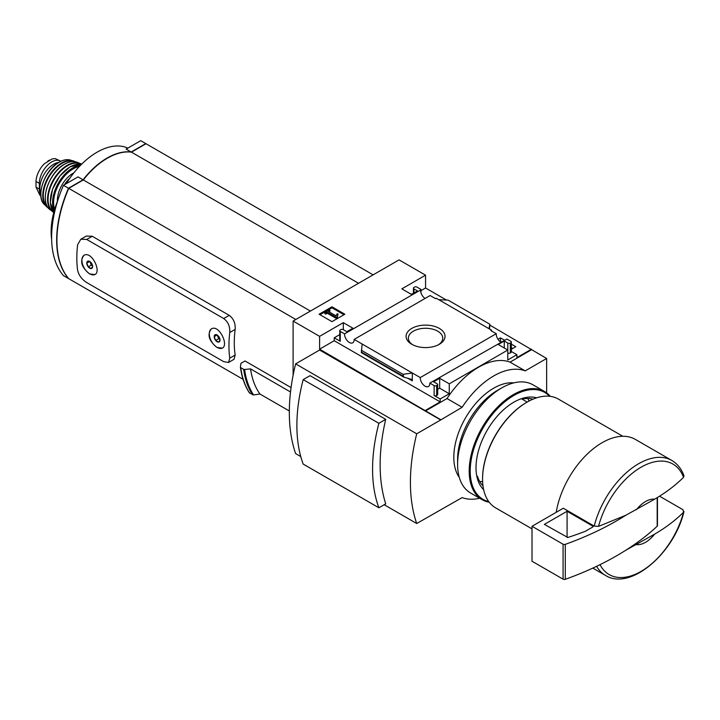 <?xml version="1.0" encoding="UTF-8"?>
<svg xmlns="http://www.w3.org/2000/svg" width="720" height="720" viewBox="0 0 720 720"><rect width="100%" height="100%" fill="white"/><g stroke="black" fill="none" stroke-linecap="round" stroke-linejoin="round"><path stroke-width="1.08" d="M500.049 341.604L501.309 341.838M511.344 347.634L512.766 348.453M425.097 298.44A6.777 3.915 60 0 1 420.561 290.007L420.939 289.404L416.979 287.118A1.782 1.026 0 0 0 414.45 287.118L413.946 287.406A1.782 1.026 0 0 0 413.424 288.135A1.782 1.026 0 0 0 413.946 288.864L417.483 290.907L411.426 294.399L401.841 288.864L425.556 275.175L425.556 287.991L446.436 300.051M489.816 325.089L546.642 358.488L525.204 370.872A69.966 40.392 120 0 0 462.132 407.286L440.685 419.958L319.599 350.037L295.632 363.879L416.718 433.791A173.682 100.278 120 0 0 416.718 523.512L462.132 497.592A69.966 40.392 120 0 0 479.664 498.24M546.642 392.895L546.642 358.488M425.556 275.175L399.06 259.884L293.103 321.057L319.599 336.348L343.305 322.659L352.899 328.194L346.842 331.686L343.305 329.652A1.782 1.026 0 0 0 340.785 329.652L340.281 329.94A1.782 1.026 0 0 0 339.759 330.669A1.782 1.026 0 0 0 340.281 331.398L344.574 333.873L420.561 290.007M500.778 342.135A6.777 3.915 60 0 1 496.251 333.702L490.869 330.597L491.571 330.192L491.571 331.002M506.178 339.435L429.831 383.103L434.133 385.578A1.782 1.026 0 0 0 436.653 385.578L437.157 385.29A1.782 1.026 0 0 0 437.679 384.561A1.782 1.026 0 0 0 437.157 383.832L433.629 381.789L439.677 378.297L449.262 383.832L507.798 350.037L498.213 344.502L504.261 341.01L507.798 343.053A1.782 1.026 0 0 0 510.318 343.053L510.822 342.756A1.782 1.026 0 0 0 511.344 342.027A1.782 1.026 0 0 0 510.822 341.298L506.889 339.03L506.178 339.435M498.006 339.291L500.481 337.86L500.481 341.361M511.344 344.142L515.79 346.707L511.344 349.272M500.481 337.86L504.333 340.092M491.571 330.192L436.248 298.251L435.546 298.656L430.137 295.533L354.15 339.408L420.264 377.577L496.251 333.702M420.939 289.404L420.939 292.671M439.317 328.401A19.458 11.232 180 0 1 439.317 344.295A19.458 11.232 180 0 1 411.795 344.295A19.458 11.232 180 0 1 411.795 328.401A19.458 11.232 180 0 1 439.317 328.401M411.93 294.111L410.418 293.823M507.798 343.053L507.798 359.946L516.879 354.699L516.879 357.615L531.513 349.164M420.939 290.655L425.556 287.991M331.983 321.651L344.844 314.226L331.983 306.801L319.113 314.226L331.983 321.651M344.574 333.873A6.777 3.915 -120 0 0 347.409 340.866A6.777 3.915 -120 0 0 352.755 342.801A6.777 3.915 -120 0 0 354.15 339.408M420.264 377.577A6.777 3.915 -120 0 0 423.099 384.561A6.777 3.915 -120 0 0 428.436 386.496A6.777 3.915 -120 0 0 429.831 383.103M516.879 354.699L511.344 351.504M636.444 509.688A24.975 14.418 -60 0 1 654.633 499.185L625.815 515.268L598.545 526.374L594.207 526.086L563.283 508.23L532.017 526.284L532.017 561.24L563.076 579.168A1.782 1.026 0 0 0 565.281 579.321A285.426 164.79 0 0 0 625.815 550.224L654.633 534.141A24.975 14.418 -60 0 1 636.444 544.644M594.207 526.086A66.357 38.313 -60 0 1 671.805 460.449C677.43 463.779 681.48 468.891 683.964 475.785L683.541 477.306C675.594 485.253 665.955 492.552 654.633 499.185M319.599 336.348L319.599 349.164L440.685 419.661M293.103 321.057L293.103 375.264M425.556 410.337L440.181 401.895L440.181 398.979L449.262 393.741L449.262 383.832M531.513 349.749L510.066 362.133A69.966 40.392 -60 0 0 446.994 398.547L425.556 410.922M434.133 385.578L434.133 395.487A1.782 1.026 0 0 0 436.653 395.487L437.157 395.19A1.782 1.026 0 0 0 437.679 394.461L437.679 384.561M434.133 395.487L440.181 398.979M449.262 393.741L439.677 388.206L437.679 389.358M412.308 380.844L412.308 372.978L403.029 374.328L403.704 377.1L411.219 379.251L412.308 380.844L407.781 378.234M361.404 352.566L362.106 343.998M339.759 334.611L334.224 337.806L340.281 341.298A1.782 1.026 0 0 1 339.759 340.578L339.759 330.669M510.822 342.756L510.822 352.665A1.782 1.026 0 0 0 511.344 351.936L511.344 342.027M510.822 352.665L510.318 352.953A1.782 1.026 0 0 1 507.798 352.953M489.6 329.049L489.816 324.216L488.997 328.707M438.795 299.718L448.074 300.123L489.816 324.216M295.632 363.879A173.682 100.278 120 0 0 295.632 453.6L300.771 456.57M384.174 504.729L416.718 523.512M303.192 379.611L310.032 375.66L385.713 419.355A173.682 100.278 120 0 0 385.713 503.838L378.882 507.78L303.192 464.085A154.485 89.19 120 0 1 303.192 379.611L378.882 423.306A154.485 89.19 120 0 0 378.882 507.78M215.658 340.434L214.209 336.681A4.122 2.376 -120 0 0 215.658 340.434A4.122 2.376 -120 0 0 218.574 342.117L215.658 340.434L218.691 338.688L219.987 339.435M214.209 336.681L215.658 334.602A4.122 2.376 -120 0 0 214.209 336.681L217.089 335.016M218.574 342.117A4.122 2.376 -120 0 0 220.032 340.038L218.574 342.117M220.032 340.038A4.122 2.376 -120 0 0 218.574 336.285A4.122 2.376 -120 0 0 217.116 334.998A4.122 2.376 -120 0 0 215.658 334.602M88.263 266.877L86.805 263.124A4.122 2.376 -120 0 0 88.263 266.877A4.122 2.376 -120 0 0 91.17 268.56L88.263 266.877L91.287 265.131L92.583 265.878M86.805 263.124L88.263 261.054A4.122 2.376 -120 0 0 86.805 263.124L89.685 261.459M91.17 268.56A4.122 2.376 -120 0 0 92.628 266.49L91.17 268.56M92.628 266.49A4.122 2.376 -120 0 0 91.17 262.737A4.122 2.376 -120 0 0 89.721 261.441A4.122 2.376 -120 0 0 88.263 261.054M89.586 273.906L94.914 274.572C101.709 271.431 91.323 250.335 83.862 255.42C79.632 261.171 81.549 267.336 89.586 273.906M86.715 239.445L223.704 318.537C228.114 321.858 230.139 326.52 229.761 332.514A107.928 62.307 -60 0 0 229.761 358.155L228.528 362.484L223.704 361.656L86.715 282.564C81.891 279.477 78.867 275.391 77.634 270.324A107.928 62.307 120 0 1 77.634 244.692L80.838 239.22L86.715 239.445L92.232 236.268L86.31 236.061L80.838 239.22M216.99 347.463L222.318 348.129C229.113 344.979 218.727 323.892 211.257 328.968C207.036 334.719 208.944 340.884 216.99 347.463M228.528 362.484L234 359.325L235.152 355.041A99.9 57.672 -60 0 1 235.152 329.409C235.593 323.388 233.622 318.699 229.221 315.351L92.232 236.268M295.83 319.482L68.733 188.361A99.9 57.672 120 0 0 68.733 278.667L243.081 379.332M291.06 387.567L245.007 360.972L240.921 363.33L240.417 367.164M243.657 369.333L240.723 367.641A110.961 64.062 -60 0 0 249.633 393.093L253.548 394.929A110.502 63.801 -60 0 1 244.611 369.504L243.657 369.333A110.961 64.062 -60 0 0 252.567 394.785M244.611 369.504L250.533 368.883L290.511 391.968M289.323 410.976L259.965 394.029L253.548 394.929M249.354 392.589L249.633 393.093M259.965 394.029A105.606 60.975 -60 0 1 250.533 368.883M510.066 362.133L525.204 370.872M446.994 398.547L462.132 407.286M482.985 485.847A50.616 29.223 -60 0 1 477.531 476.406L476.757 475.965M440.685 419.958L416.718 433.791M373.122 274.86L146.025 143.739L131.445 152.163A64.935 37.494 120 0 0 83.313 179.946L68.733 188.361M358.542 283.275L131.445 152.163M310.41 311.067L83.313 179.946M84.033 255.321A11.061 6.39 -120 0 0 82.539 264.24A11.061 6.39 -120 0 0 89.721 273.834A11.061 6.39 -120 0 0 95.076 274.482M211.428 328.878A11.061 6.39 -120 0 0 209.934 337.788A11.061 6.39 -120 0 0 217.116 347.391A11.061 6.39 -120 0 0 222.471 348.03M89.901 261.558L91.287 265.131M217.305 335.115L218.691 338.688M145.935 143.793A99.9 57.672 120 0 0 145.773 143.595L131.193 152.01A64.935 37.494 120 0 0 83.061 179.802L68.481 188.217A99.9 57.672 120 0 0 68.481 278.523L68.562 278.478M145.773 143.595L140.724 140.679L126.144 149.103L131.193 152.01M51.651 239.472A64.935 37.494 -60 0 1 57.816 200.304M66.24 183.69A64.935 37.494 -60 0 1 127.827 148.131M83.061 179.802L78.012 176.886L63.432 185.31A99.9 57.672 120 0 0 63.432 275.616L68.481 278.523M68.481 188.217L63.432 185.31M654.633 534.141C665.838 527.598 675.477 520.299 683.541 512.262L683.982 511.488C674.325 553.095 630.333 591.246 605.439 575.388A66.357 38.313 -60 0 1 596.61 566.307M600.012 564.66A63.801 36.837 -60 0 0 642.996 570.231A63.801 36.837 -60 0 0 683.541 512.262L683.037 509.751L659.511 496.17M556.218 512.307A66.357 38.313 -60 0 1 588.735 452.682A66.357 38.313 -60 0 1 635.328 439.389L671.805 460.449M532.017 528.876L495.576 507.834A62.793 36.252 -60 0 1 482.571 479.088A62.793 36.252 -60 0 1 526.968 402.183A62.793 36.252 -60 0 1 558.369 399.078L622.809 436.284M482.571 478.8A62.082 35.838 -60 0 1 482.571 478.503A62.082 35.838 -60 0 1 526.464 402.48A62.082 35.838 -60 0 1 526.716 402.336M527.166 402.075L521.361 398.718M385.713 419.355L378.882 423.306M343.962 314.739L331.983 307.818L331.983 306.801M331.983 307.818L319.995 314.739M337.176 316.845L338.049 313.983L337.158 313.749L336.015 315.855L328.5 311.517L330.039 310.626L329.076 310.077L324.792 312.552L325.746 313.101L327.285 312.219L336.249 317.385L337.176 316.845L337.176 317.862L338.049 313.983M324.792 312.552L324.792 313.569L325.746 314.127L327.285 313.236L336.249 318.402L336.249 317.385M336.249 318.402L337.176 317.862M327.285 313.236L327.285 312.219M325.746 314.127L325.746 313.101M329.382 312.03L330.039 310.626M440.181 401.895L334.224 340.722L334.224 337.806M439.677 378.297L439.677 388.206M343.305 322.659L343.305 329.652M319.599 349.164L334.224 340.722M504.261 341.01L504.261 348.003M403.029 374.328L361.296 350.226M412.641 344.754A17.199 9.927 180 0 1 408.357 338.418A17.199 9.927 180 0 1 418.797 329.067A17.199 9.927 180 0 1 437.715 331.182A17.199 9.927 180 0 1 442.746 338.418A17.199 9.927 180 0 1 438.462 344.754M657.18 497.637L657.18 526.257A1.782 1.026 0 0 0 657.45 525.717L657.45 497.466M657.18 526.257A285.426 164.79 180 0 1 625.815 550.224M532.017 526.284L563.076 544.212A1.782 1.026 0 0 0 565.281 544.356A285.426 164.79 0 0 0 625.815 515.268M567.081 511.281L544.374 524.385L567.81 537.489A277.569 160.254 0 0 0 585.423 531.252L593.037 526.851L593.037 526.266L567.081 511.281L567.081 537.48M40.788 194.904A17.478 10.089 -60 0 1 39.348 189.045L39.348 183.366A17.478 10.089 -60 0 1 46.98 165.771A17.478 10.089 -60 0 1 60.453 161.091A17.478 10.089 -60 0 1 60.777 161.289M40.851 195.822L39.906 195.273L36 187.11L36 181.431C36.306 176.238 38.358 171.144 42.165 166.131L44.262 163.845L52.137 158.913L55.224 158.598L60.453 161.091M40.77 193.446A19.62 11.331 -60 0 1 53.73 164.214A19.62 11.331 -60 0 1 58.689 162.405M483.633 489.627A53.514 30.897 -60 0 1 476.01 467.73A53.514 30.897 -60 0 1 513.846 402.183A53.514 30.897 -60 0 1 536.625 397.836M488.736 501.597A61.722 35.64 -60 0 1 470.205 471.078A61.722 35.64 -60 0 1 500.679 405.441A61.722 35.64 -60 0 1 549.54 396.27M489.195 502.209A62.433 36.045 -60 0 1 482.13 499.662A62.433 36.045 -60 0 1 469.197 471.078A62.433 36.045 -60 0 1 496.449 408.249A62.433 36.045 -60 0 1 544.563 391.518A62.433 36.045 -60 0 1 550.305 396.36M482.13 499.662L470.52 492.957A62.433 36.045 -60 0 1 457.596 464.382A62.433 36.045 -60 0 1 501.741 387.909A62.433 36.045 -60 0 1 532.962 384.822L544.563 391.518M522.126 399.159A50.616 29.223 -60 0 1 533.034 399.168M527.76 398.493A50.616 29.223 -60 0 1 529.029 401.049M482.616 481.437A50.616 29.223 -60 0 1 479.763 481.617M459.279 477.351A56.367 32.544 -60 0 1 453.807 457.245A56.367 32.544 -60 0 1 473.85 405.738A56.367 32.544 -60 0 1 513.819 382.887M457.596 464.382L457.596 459.423A56.367 32.544 -60 0 1 497.448 390.384L501.741 387.909M598.545 526.374A63.801 36.837 -60 0 1 641.043 467.226A63.801 36.837 -60 0 1 683.541 477.306M229.761 332.514L235.152 329.409M229.761 358.155L235.152 355.041M223.704 318.537L229.221 315.351M340.281 331.398L340.281 341.298M436.653 385.578L436.653 395.487M437.157 385.29L437.157 395.19M510.318 343.053L510.318 352.953M413.946 288.864L413.946 292.941M403.029 376.11L361.296 352.008M563.076 544.212L563.076 579.168M565.281 544.356L565.281 579.321M593.037 526.266L593.037 526.851M36 187.11L39.348 189.045M36 181.431L39.348 183.366M65.619 184.041A28.188 16.272 -60 0 1 68.814 179.703M64.458 184.716A20.691 11.943 -60 0 1 69.192 178.812M57.411 201.33A22.122 12.771 -60 0 1 73.026 173.313A22.122 12.771 -60 0 1 73.836 172.872M54.657 209.277A27.468 15.858 -60 0 1 73.026 168.948A27.468 15.858 -60 0 1 79.344 166.518M54.225 210.771A28.179 16.272 -60 0 1 72.522 168.066A28.179 16.272 -60 0 1 80.424 165.393M70.245 166.824A28.098 16.227 -60 0 1 81.459 164.349L70.074 166.815L59.805 176.049L52.524 189.225L50.319 202.545L53.838 212.193A28.098 16.227 -60 0 1 52.668 189.207A28.098 16.227 -60 0 1 70.245 166.824M50.4 200.025A27.738 16.02 -60 0 1 69.21 167.454M53.478 211.779A27.45 15.849 -60 0 1 49.626 189.693A27.45 15.849 -60 0 1 67.482 165.762A27.45 15.849 -60 0 1 80.919 164.241M81.585 164.223L77.013 162.18A27.396 15.822 -60 0 0 64.674 164.178A27.396 15.822 -60 0 0 47.142 187.137A27.396 15.822 -60 0 0 49.734 209.421L53.793 212.364A27.801 16.056 -60 0 1 52.416 211.509A27.801 16.056 -60 0 1 49.293 188.982A27.801 16.056 -60 0 1 67.203 165.312A27.801 16.056 -60 0 1 80.163 163.458A27.801 16.056 -60 0 1 81.585 164.232M45.54 194.031A27.045 15.615 -60 0 1 61.587 166.248M47.61 207.018A26.37 15.219 -60 0 1 45.045 185.589A26.37 15.219 -60 0 1 61.929 163.44A26.37 15.219 -60 0 1 73.863 161.541M48.258 207.927A26.721 15.426 -60 0 1 46.647 206.73A26.721 15.426 -60 0 1 44.685 184.932A26.721 15.426 -60 0 1 61.632 162.981A26.721 15.426 -60 0 1 73.143 160.848A26.721 15.426 -60 0 1 74.979 161.649M59.292 162.18A26.046 15.039 -60 0 1 70.101 159.984C66.744 159.165 63.063 159.903 59.049 162.198C44.631 169.749 35.181 196.515 44.379 204.534A26.046 15.039 -60 0 1 42.894 183.249A26.046 15.039 -60 0 1 59.292 162.18M47.691 161.199A20.52 11.844 -60 0 1 49.653 160.065M249.417 392.895C244.809 385.857 241.812 377.316 240.417 367.263M605.439 575.388L592.812 568.098M482.571 478.503L482.571 479.088M526.464 402.48L526.968 402.183M413.424 288.135L413.424 293.247M403.704 377.1L361.35 352.647M65.052 184.374L70.218 177.678M77.013 162.18C73.359 160.875 69.192 161.541 64.521 164.178C48.753 172.359 38.997 202.122 49.734 209.421M70.101 159.984L74.997 161.658M48.276 207.936L44.379 204.534M52.137 158.913L44.262 163.845"/></g></svg>
